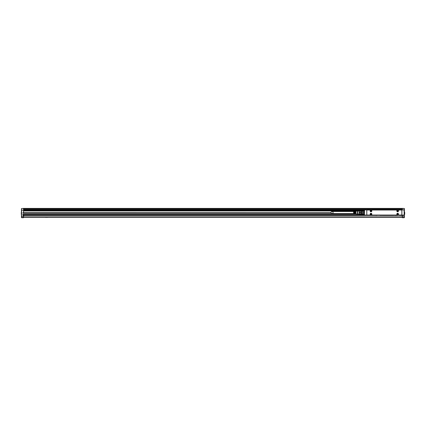 <?xml version="1.0" encoding="UTF-8"?>
<svg xmlns="http://www.w3.org/2000/svg" width="426" height="426" viewBox="0 0 426 426"><rect width="100%" height="100%" fill="white"/><g stroke="black" fill="none" stroke-linecap="round" stroke-linejoin="round"><path stroke-width="0.64" d="M364.486 209.853L382.676 209.837M383.214 209.837L382.617 209.778M383.214 209.778L404.098 209.837L364.549 209.837L364.395 214.725M404.162 215.221L401.851 215.231L401.851 209.837L404.098 209.986L404.253 216.759L402.304 216.759L402.304 215.561L402.9 215.529L400.866 215.503L402.9 215.503M364.486 215.221L364.395 209.986M364.395 212.718L364.395 212.356M366.797 209.959L366.797 215.231L366.797 209.837L364.549 209.986M376.504 215.231L364.549 215.231L379.8 215.348M376.653 215.38L396.223 215.231L379.917 215.231M401.851 209.959L401.851 215.231L396.223 215.231M396.76 215.471L399.487 215.231L396.372 215.231M404.253 212.356L404.253 208.474L402.304 208.431L404.402 208.58L404.402 217.569L402.304 217.718L402.304 216.759M399.455 215.412L404.098 215.412L404.253 212.718M399.396 215.471L403.923 215.412M396.334 215.348L395.206 215.471M396.159 215.471L393.448 215.396L396.159 215.359M379.981 215.471L393.422 215.37M376.142 215.412L364.725 215.412M376.142 215.471L376.744 215.471M395.094 215.471L396.462 215.471M366.765 209.986L366.797 215.114M366.765 215.082L364.549 215.082M399.636 215.231L404.205 215.189M404.098 215.082L401.851 215.114M382.617 215.471L393.523 215.471L379.981 215.359M401.537 210.018L367.111 210.018A0.298 0.298 0 0 0 366.807 210.316L366.807 214.752A0.298 0.298 0 0 0 367.111 215.05L401.537 215.05A0.298 0.298 0 0 0 401.84 214.752L401.84 210.316L401.537 210.018M397.256 211.685A0.841 0.841 0 0 0 398.395 211.349A0.841 0.841 0 0 0 398.06 210.21A0.841 0.841 0 0 0 396.92 210.545A0.841 0.841 0 0 0 397.256 211.685M370.588 211.685A0.841 0.841 0 0 0 371.728 211.349A0.841 0.841 0 0 0 371.392 210.21A0.841 0.841 0 0 0 370.253 210.545A0.841 0.841 0 0 0 370.588 211.685M397.256 213.389A0.841 0.841 0 0 0 396.92 214.528A0.841 0.841 0 0 0 398.06 214.858A0.841 0.841 0 0 0 398.395 213.719A0.841 0.841 0 0 0 397.256 213.389M370.588 213.389A0.841 0.841 0 0 0 370.253 214.528A0.841 0.841 0 0 0 371.392 214.858A0.841 0.841 0 0 0 371.728 213.719A0.841 0.841 0 0 0 370.588 213.389M398.033 211.631A0.777 0.777 0 0 0 398.342 210.572A0.777 0.777 0 0 0 397.282 210.263A0.777 0.777 0 0 0 396.973 211.323A0.777 0.777 0 0 0 398.033 211.631M371.365 211.631A0.777 0.777 0 0 0 371.674 210.572A0.777 0.777 0 0 0 370.615 210.263A0.777 0.777 0 0 0 370.306 211.323A0.777 0.777 0 0 0 371.365 211.631M397.282 213.442A0.777 0.777 0 0 0 396.973 214.496A0.777 0.777 0 0 0 398.033 214.805A0.777 0.777 0 0 0 398.342 213.751A0.777 0.777 0 0 0 397.282 213.442M370.615 213.442A0.777 0.777 0 0 0 370.306 214.496A0.777 0.777 0 0 0 371.365 214.805A0.777 0.777 0 0 0 371.674 213.751A0.777 0.777 0 0 0 370.615 213.442M397.596 211.158L397.266 210.886L397.719 210.556L398.049 211.008L397.596 211.158M370.929 211.158L370.599 210.886L371.051 210.556L371.381 211.008L370.929 211.158M397.596 214.331L397.266 214.065L397.719 213.735L398.049 214.182L397.596 214.331M370.929 214.331L370.599 214.065L371.051 213.735L371.381 214.182L370.929 214.331M361.179 210.646L361.099 211.2L364.097 211.2L363.948 210.593L364.097 211.2M361.099 210.71L361.099 212.047L364.097 212.047L364.097 213.027L363.948 212.089L361.253 212.089L361.253 212.979L363.948 212.979M361.253 212.089L361.099 213.027L364.097 213.027M361.253 212.979L361.099 213.868L364.097 213.868L363.948 214.48L363.948 214.033L361.253 214.033L361.253 214.48L364.097 214.358M361.253 214.033L361.179 214.422M361.253 210.593L364.097 210.71M361.253 211.035L363.948 211.035M361.099 211.136L359.075 211.136L359.075 212.137L359.075 210.737L361.099 210.737M361.099 212.936L359.075 212.936L359.075 212.137L361.099 212.137M361.099 214.331L359.075 214.331L359.075 212.936L359.075 213.932L361.099 213.932M359.022 210.737L359.006 214.305L359.006 211.035L357.505 211.035M357.505 213.298L357.505 214.124L357.206 214.033L357.206 211.035L357.505 210.95L357.505 213.298M355.167 213.192L355.167 213.873L354.869 213.852L354.869 211.216L355.167 211.2L355.167 213.192M354.507 213.17L354.507 213.831L354.208 213.809L354.208 211.259L354.507 211.237L354.507 213.17M357.206 211.035L353.612 211.264L353.612 213.809L357.206 214.033M355.827 213.213L355.827 213.916L355.529 213.895L355.529 211.174L355.827 211.158L355.827 213.213M354.869 213.554L355.167 213.554L354.869 213.554M354.208 213.554L354.507 213.554L354.208 213.554M355.529 213.554L355.827 213.554L355.529 213.554M354.208 211.514L354.507 211.514L354.208 211.514M354.869 211.514L355.167 211.514L354.869 211.514M355.529 211.514L355.827 211.514L355.529 211.514M353.612 211.514L332.035 211.514A1.017 1.017 0 0 1 333.052 212.537A1.017 1.017 0 0 1 332.035 213.554A1.017 1.017 0 0 1 331.018 212.537A1.017 1.017 0 0 1 332.035 211.514M353.612 213.554L332.035 213.554M402.9 208.431L22.945 208.431M402.304 217.271L23.547 217.271M21.449 210.05L21.449 216.759L21.449 208.58L23.547 208.431L21.449 208.58L21.598 210.183L23.547 210.183L23.547 208.474M402.9 208.399L22.945 208.399M45.422 217.329L47.52 217.329M387.021 217.271L389.268 217.271M23.547 212.627L23.547 210.183L364.395 210.183M402.304 209.778L402.304 208.474M402.304 208.697L23.547 208.697M23.547 209.661L402.304 209.661L23.547 209.661M22.945 215.503L24.985 215.503L22.945 215.529L23.547 215.561L23.547 217.718L21.598 217.718L23.547 217.718M402.304 217.148L23.547 217.148M21.449 208.942L21.449 209.299M21.449 217.569L21.449 216.759L21.449 217.569M402.304 215.71L402.9 215.471M331.034 212.718L22.945 212.718L22.945 212.414L23.547 212.414M23.547 215.71L22.945 215.71L22.945 215.38L364.459 215.38M364.395 214.965L22.945 214.965L22.945 213.735L353.612 213.735M23.547 212.563L331.018 212.627L22.945 212.627M404.402 209.299L404.402 208.58M22.945 215.471L364.789 215.471L22.945 215.471M22.945 213.825L353.852 213.825L22.945 213.825M22.945 214.874L364.395 214.874L22.945 214.874M359.006 210.945L23.547 210.945M404.253 217.718L402.304 217.718M21.449 212.207L21.449 214.422M21.3 212.27L21.3 214.358M404.402 214.422L404.402 212.207M404.7 214.358L404.7 212.27M401.883 209.986L401.883 215.082M23.547 208.49L402.304 208.49M402.304 208.639L23.547 208.639M23.547 208.852L402.304 208.852M402.304 209.571L23.547 209.571M364.395 210.125L23.547 210.125M402.304 216.903L23.547 216.903M23.547 217.122L402.304 217.122M402.304 216.967L23.547 216.967M23.547 216.866L21.598 216.866L21.598 210.183L364.395 210.284M21.449 216.759L23.547 216.759M402.304 217.675L404.253 217.675L404.402 216.759L402.304 216.866M364.395 210.412L23.547 210.412M364.395 210.236L23.547 210.236M23.547 210.891L359.006 210.891L23.547 210.891M22.945 213.916L355.289 213.916M364.395 214.784L22.945 214.784M21.598 217.718L23.547 217.675M364.549 215.412L376.685 215.412M382.676 215.412L393.464 215.412M364.017 214.422L364.395 214.422M364.017 210.646L364.395 210.646M357.505 214.033L359.006 214.033M23.547 210.199L364.395 210.199"/></g></svg>
